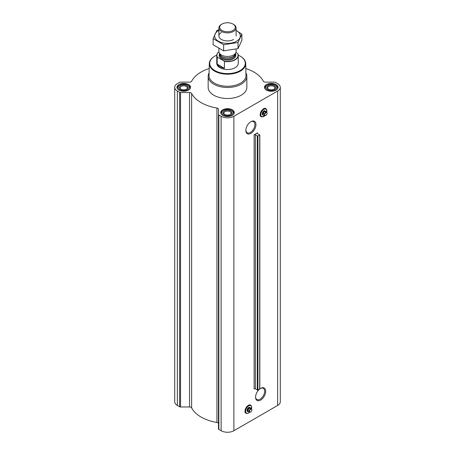 <?xml version="1.0" encoding="UTF-8"?>
<svg xmlns="http://www.w3.org/2000/svg" width="455" height="455" viewBox="0 0 455 455"><rect width="100%" height="100%" fill="white"/><g stroke="black" fill="none" stroke-linecap="round" stroke-linejoin="round"><path stroke-width="0.68" d="M250.637 121.832A6.427 3.708 -60 0 1 253.594 121.65A6.427 3.708 -60 0 1 254.578 126.803A6.427 3.708 -60 0 1 250.381 132.462A6.427 3.708 -60 0 1 247.167 132.78A6.427 3.708 -60 0 1 245.842 130.13M260.482 115.684A4.431 2.559 -60 0 1 261.147 111.321A4.431 2.559 -60 0 1 264.588 108.569M250.904 133.366A7.161 4.135 -60 0 1 245.837 130.443A7.161 4.135 -60 0 1 250.904 121.673A7.161 4.135 -60 0 1 255.966 124.596A7.161 4.135 -60 0 1 250.904 133.366M254.129 134.777A0.859 0.495 0 0 1 255.392 134.805L257.917 136.102L259.816 134.902L257.45 133.622A0.859 0.495 0 0 1 257.149 133.241A0.859 0.495 0 0 1 257.399 132.888L254.129 134.777L254.129 388.854A0.859 0.495 0 0 1 255.392 388.883L257.917 390.18L259.691 388.803M209.186 68.517A37.395 21.59 0 0 0 191.629 81.235A2.15 1.24 0 0 1 189.57 82.127L180.533 82.127A1.291 0.745 0 0 0 179.623 82.344L177.353 83.652A9.026 5.21 0 0 0 174.709 87.337A9.026 5.21 0 0 0 177.353 91.023L179.623 92.331A1.291 0.745 0 0 0 180.533 92.547L189.57 92.547A2.15 1.24 0 0 1 191.629 93.44A37.395 21.59 0 0 0 216.933 108.045A2.15 1.24 0 0 1 218.474 109.234L218.474 428.889A1.291 0.745 0 0 0 218.849 429.418L221.119 430.726A9.026 5.21 0 0 0 233.881 430.726L277.647 405.456A9.026 5.21 0 0 0 280.291 401.771L280.291 87.337A9.026 5.21 0 0 0 277.647 83.652L275.377 82.344A1.291 0.745 0 0 0 274.467 82.127L265.43 82.127A2.15 1.24 0 0 1 263.371 81.235A37.395 21.59 0 0 0 245.814 68.517M218.474 114.455A1.291 0.745 0 0 0 218.849 114.978L221.119 116.287A9.026 5.21 0 0 0 233.881 116.287L277.647 91.023A9.026 5.21 0 0 0 280.291 87.337M259.816 388.923A7.161 4.135 -60 0 1 260.624 388.382A7.161 4.135 -60 0 1 265.692 391.306A7.161 4.135 -60 0 1 260.624 400.076A7.161 4.135 -60 0 1 255.562 397.152A7.161 4.135 -60 0 1 259.214 389.429M245.285 412.219A4.431 2.559 -60 0 1 245.95 407.862A4.431 2.559 -60 0 1 249.391 405.104M218.474 423.673A2.15 1.24 0 0 0 216.933 422.479A37.395 21.59 0 0 1 191.629 407.873A2.15 1.24 0 0 0 189.57 406.98L180.533 406.98A1.291 0.745 0 0 1 179.623 406.764L177.353 405.456A9.026 5.21 0 0 1 174.709 401.771L174.709 87.337M276.066 84.562A6.791 3.919 180 0 1 278.056 87.337A6.791 3.919 180 0 1 271.265 91.256A6.791 3.919 180 0 1 264.474 87.337A6.791 3.919 180 0 1 268.666 83.714A6.791 3.919 180 0 1 276.066 84.562M188.541 84.562A6.791 3.919 180 0 1 190.526 87.337A6.791 3.919 180 0 1 183.735 91.256A6.791 3.919 180 0 1 176.944 87.337A6.791 3.919 180 0 1 181.136 83.714A6.791 3.919 180 0 1 188.541 84.562M232.3 109.831A6.791 3.919 180 0 1 234.291 112.601A6.791 3.919 180 0 1 227.5 116.525A6.791 3.919 180 0 1 220.709 112.601A6.791 3.919 180 0 1 224.901 108.978A6.791 3.919 180 0 1 232.3 109.831M245.91 72.891A19.343 11.165 180 0 1 246.843 76.315L246.843 87.337A19.343 11.165 180 0 1 227.5 98.502A19.343 11.165 180 0 1 208.157 87.337L208.157 76.315A19.343 11.165 180 0 1 209.09 72.891M238.232 55.146A17.779 10.266 180 0 1 240.075 56.073L240.075 56.073A17.779 10.266 180 0 1 240.075 70.593A17.779 10.266 180 0 1 214.925 70.593A17.779 10.266 180 0 1 214.925 56.073A17.779 10.266 180 0 1 216.768 55.146M235.923 52.473L237.794 53.696A10.744 6.205 180 0 1 238.244 55.47L238.244 63.33A10.744 6.205 180 0 1 227.5 69.535A10.744 6.205 180 0 1 216.756 63.33L216.756 55.47A10.744 6.205 180 0 1 218.918 51.739M240.223 56.158A18.211 10.516 180 0 1 240.376 56.249L240.376 56.249A18.211 10.516 180 0 1 245.711 63.552A18.211 10.516 180 0 1 227.5 74.199A18.211 10.516 180 0 1 209.289 63.552A18.211 10.516 180 0 1 214.624 56.249A18.211 10.516 180 0 1 214.777 56.158M240.075 56.073L240.376 56.249L240.075 56.073M245.711 63.552L245.967 75.473A18.467 10.664 180 0 1 227.5 86.262A18.467 10.664 180 0 1 209.033 75.473L209.289 63.552M246.843 76.315A19.343 11.165 180 0 1 227.5 87.485A19.343 11.165 180 0 1 208.157 76.315M264.088 115.24A2.321 1.342 -60 0 1 263.235 115.212L262.689 114.893A2.321 1.342 -60 0 1 262.689 112.214A2.321 1.342 -60 0 1 265.009 110.872L265.555 111.191A2.321 1.342 -60 0 1 266.01 111.919M263.235 115.212A2.321 1.342 -60 0 1 263.235 112.527A2.321 1.342 -60 0 1 265.555 111.191M266.886 112.425L265.612 111.685L264.395 111.577L263.178 113.09L263.178 114.711L264.457 115.451L264.457 113.83L265.674 112.317L266.886 112.425L267.074 113.409A1.644 0.95 -60 0 1 265.913 115.416A1.644 0.95 -60 0 1 264.753 114.745A1.644 0.95 -60 0 1 265.913 112.738A1.644 0.95 -60 0 1 267.074 113.409M265.913 115.416L264.457 115.451M263.178 113.09L264.457 113.83M264.395 111.577L265.674 112.317M232.061 110.673L231.453 110.32A5.585 3.225 180 0 1 231.453 114.882A5.585 3.225 180 0 1 223.547 114.882A5.585 3.225 180 0 1 223.547 110.32A5.585 3.225 180 0 1 231.453 110.32L232.061 110.673A6.45 3.72 180 0 1 233.95 113.306A6.45 3.72 180 0 1 233.825 114.034M230.537 110.849A4.3 2.48 180 0 1 230.537 114.359A4.3 2.48 180 0 1 224.463 114.359A4.3 2.48 180 0 1 224.463 110.849A4.3 2.48 180 0 1 230.537 110.849M221.175 114.034A6.45 3.72 180 0 1 221.05 113.306A6.45 3.72 180 0 1 222.939 110.673L223.547 110.32M275.821 85.403L275.212 85.057A5.585 3.225 180 0 1 275.212 89.618A5.585 3.225 180 0 1 267.312 89.618A5.585 3.225 180 0 1 267.312 85.057A5.585 3.225 180 0 1 275.212 85.057L275.821 85.403A6.45 3.72 180 0 1 277.709 88.037A6.45 3.72 180 0 1 277.584 88.77M274.302 85.58A4.3 2.48 180 0 1 274.302 89.089A4.3 2.48 180 0 1 268.223 89.089A4.3 2.48 180 0 1 268.223 85.58A4.3 2.48 180 0 1 274.302 85.58M264.941 88.77A6.45 3.72 180 0 1 264.816 88.037A6.45 3.72 180 0 1 266.704 85.403L267.312 85.057M188.296 85.403L187.688 85.057A5.585 3.225 180 0 1 187.688 89.618A5.585 3.225 180 0 1 179.788 89.618A5.585 3.225 180 0 1 179.788 85.057A5.585 3.225 180 0 1 187.688 85.057L188.296 85.403A6.45 3.72 180 0 1 190.184 88.037A6.45 3.72 180 0 1 190.059 88.77M186.777 85.58A4.3 2.48 180 0 1 186.777 89.089A4.3 2.48 180 0 1 180.698 89.089A4.3 2.48 180 0 1 180.698 85.58A4.3 2.48 180 0 1 186.777 85.58M177.416 88.77A6.45 3.72 180 0 1 177.291 88.037A6.45 3.72 180 0 1 179.179 85.403L179.788 85.057M224.73 114.501A3.6 2.076 180 0 1 223.9 113.176A3.6 2.076 180 0 1 226.124 111.253A3.6 2.076 180 0 1 230.048 111.703A3.6 2.076 180 0 1 231.1 113.176A3.6 2.076 180 0 1 230.27 114.501M180.965 89.231A3.6 2.076 180 0 1 180.135 87.906A3.6 2.076 180 0 1 182.358 85.984A3.6 2.076 180 0 1 186.283 86.439A3.6 2.076 180 0 1 187.335 87.906A3.6 2.076 180 0 1 186.505 89.231M268.495 89.231A3.6 2.076 180 0 1 267.665 87.906A3.6 2.076 180 0 1 269.889 85.984A3.6 2.076 180 0 1 273.808 86.439A3.6 2.076 180 0 1 274.865 87.906A3.6 2.076 180 0 1 274.035 89.231M260.357 388.542A6.427 3.708 -60 0 1 263.32 388.36A6.427 3.708 -60 0 1 264.304 393.512A6.427 3.708 -60 0 1 260.106 399.171A6.427 3.708 -60 0 1 256.893 399.49A6.427 3.708 -60 0 1 255.568 396.84M248.896 411.775A2.321 1.342 -60 0 1 248.038 411.747L247.492 411.434A2.321 1.342 -60 0 1 247.492 408.755A2.321 1.342 -60 0 1 249.812 407.413L250.358 407.725A2.321 1.342 -60 0 1 250.813 408.453M248.038 411.747A2.321 1.342 -60 0 1 248.038 409.068A2.321 1.342 -60 0 1 250.358 407.725M251.695 408.965L250.415 408.226L249.198 408.118L247.986 409.631L247.986 411.252L249.26 411.985L249.26 410.364L250.477 408.852L251.695 408.965L251.882 409.944A1.644 0.95 -60 0 1 250.716 411.957A1.644 0.95 -60 0 1 249.556 411.286A1.644 0.95 -60 0 1 250.716 409.272A1.644 0.95 -60 0 1 251.882 409.944M250.716 411.957L249.26 411.985M247.986 409.631L249.26 410.364M249.198 408.118L250.477 408.852M237.533 53.4A10.573 6.103 180 0 1 234.979 59.645A10.573 6.103 180 0 1 224.161 61.124L217.467 57.262A10.573 6.103 180 0 1 218.918 51.768M217.467 57.262L217.206 57.25A10.744 6.205 180 0 1 216.756 55.47M238.244 55.47A10.744 6.205 180 0 1 224.423 61.414L224.161 61.124M224.423 61.414L224.423 68.295L217.206 64.127A10.744 6.205 0 0 0 224.423 68.295M217.206 57.25L217.206 64.127M233.58 24.394L233.017 24.069A7.803 4.505 180 0 1 233.017 30.445A7.803 4.505 180 0 1 221.983 30.445A7.803 4.505 180 0 1 221.983 24.069A7.803 4.505 180 0 1 233.017 24.069L233.58 24.394A8.594 4.965 180 0 1 236.094 27.903A8.594 4.965 180 0 1 227.5 32.862A8.594 4.965 180 0 1 218.906 27.903A8.594 4.965 180 0 1 221.42 24.394L221.983 24.069M236.094 49.106L236.094 51.483A8.594 4.965 180 0 1 235.804 52.757A8.594 4.965 180 0 1 227.5 56.443A8.594 4.965 180 0 1 219.196 52.757A8.594 4.965 180 0 1 218.906 51.483L218.906 48.531M241.884 34.182L241.884 40.307L238.028 48.611L223.644 50.835L213.116 44.755L213.116 38.63L223.644 44.709L238.028 42.486L241.884 34.182L236.094 30.411M219.486 29.694L216.972 30.326L213.116 38.63M223.644 50.835L223.644 44.709M238.028 48.611L238.028 42.486M221.42 32.453A8.594 4.965 0 0 0 221.42 39.471A8.594 4.965 0 0 0 233.58 39.471M218.906 30.445A12.854 7.422 0 0 0 218.411 30.712A12.854 7.422 0 0 0 218.576 41.297A12.854 7.422 0 0 0 236.901 41.018A12.854 7.422 0 0 0 236.094 30.445M257.399 132.888L257.399 133.594M233.881 116.287L233.881 430.726M277.647 91.023L277.647 405.456M255.392 134.805L255.392 388.883M257.285 136.085L257.285 390.162M257.917 136.102L257.917 390.18M259.691 135.078L259.691 389.15M177.353 91.023L177.353 405.456M179.623 92.331L179.623 406.764M180.533 92.547L180.533 406.98M189.57 92.547L189.57 406.98M191.629 93.44L191.629 407.873M216.933 108.045L216.933 422.479M218.849 114.978L218.849 429.418M221.119 116.287L221.119 430.726M264.901 115.553A4.283 2.474 -60 0 1 263.849 116.378A4.283 2.474 -60 0 1 260.84 114.25A4.283 2.474 -60 0 1 264.491 109.098A4.283 2.474 -60 0 1 266.721 112.328M262.558 116.838A4.578 2.645 -60 0 1 262.387 116.867L264.918 115.559A4.357 2.514 -60 0 1 263.82 116.423A4.357 2.514 -60 0 1 262.717 116.821A4.357 2.514 -60 0 1 261.642 111.612A4.357 2.514 -60 0 1 266.693 109.934A4.357 2.514 -60 0 1 266.732 112.334L266.567 109.627A4.578 2.645 -60 0 1 266.63 109.791M262.387 116.867A4.578 2.645 -60 0 1 261.255 111.384A4.578 2.645 -60 0 1 266.567 109.627C264.054 104.201 256.432 117.407 262.387 116.867M249.727 412.099L248.635 412.958A4.357 2.514 -60 0 1 247.526 413.362L248.635 412.958A4.357 2.514 -60 0 0 249.715 412.099A4.283 2.474 -60 0 1 248.652 412.918A4.283 2.474 -60 0 1 245.643 410.785A4.283 2.474 -60 0 1 249.294 405.632A4.283 2.474 -60 0 1 251.524 408.869L251.501 406.474A4.357 2.514 -60 0 1 251.535 408.874M247.361 413.379A4.578 2.645 -60 0 1 247.196 413.407L247.526 413.362A4.357 2.514 -60 0 1 246.445 408.146A4.357 2.514 -60 0 1 251.501 406.474L251.37 406.167A4.578 2.645 -60 0 1 251.433 406.326M247.196 413.407A4.578 2.645 -60 0 1 246.058 407.925A4.578 2.645 -60 0 1 251.37 406.167C248.862 400.736 241.235 413.942 247.196 413.407M235.36 53.724A8.338 4.812 180 0 1 227.5 60.145A8.338 4.812 180 0 1 219.64 53.724M235.804 52.757L234.973 54.566A7.735 4.465 180 0 1 227.5 57.882A7.735 4.465 180 0 1 220.027 54.566L219.196 52.757M235.099 54.293A7.695 4.442 180 0 1 227.5 58.041A7.695 4.442 180 0 1 219.901 54.293M235.195 54.088L235.195 54.805A7.695 4.442 180 0 1 227.5 59.247A7.695 4.442 180 0 1 219.805 54.805L219.805 54.088M259.816 134.902L259.816 388.979M214.925 56.073L214.624 56.249M221.05 113.306L221.05 113.835M233.95 113.306L233.95 113.835M264.816 88.037L264.816 88.566M277.709 88.037L277.709 88.566M177.291 88.037L177.291 88.566M190.184 88.037L190.184 88.566M218.906 27.903L218.906 35.962M236.094 27.903L236.094 35.962"/></g></svg>
